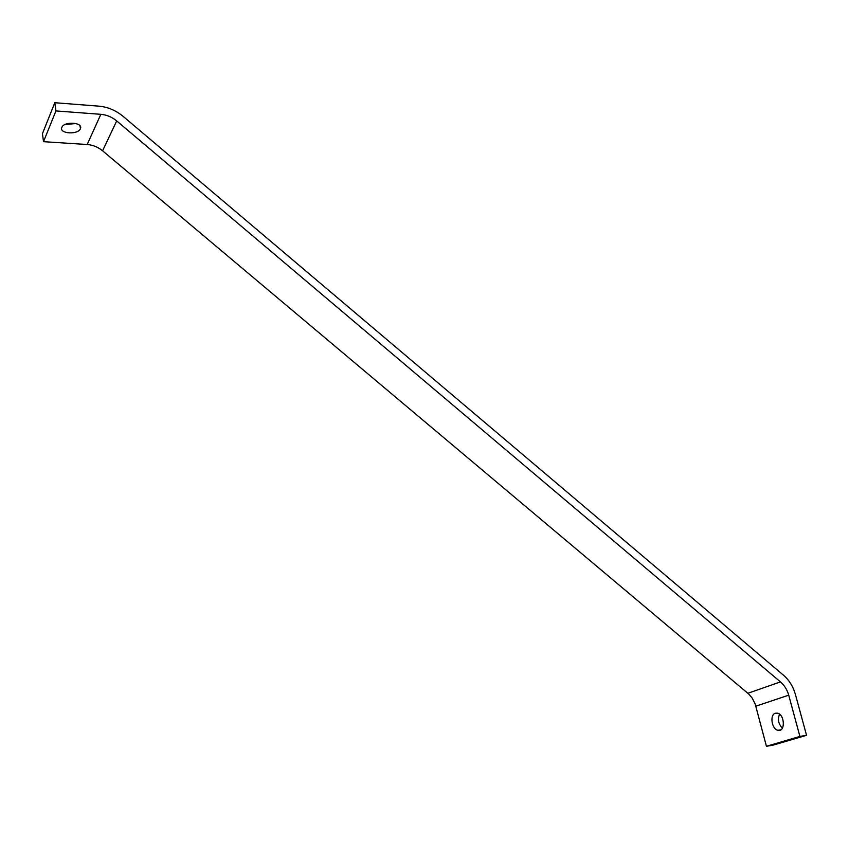 <?xml version="1.0" encoding="UTF-8"?>
<svg xmlns="http://www.w3.org/2000/svg" width="849" height="849" viewBox="0 0 849 849"><rect width="100%" height="100%" fill="white"/><g stroke="black" fill="none" stroke-linecap="round" stroke-linejoin="round"><path stroke-width="1.27" d="M806.55 735.308L799.907 736.423L788.721 695.172C787.182 689.781 784.423 685.355 780.454 681.906L116.695 120.919C111.994 117.035 106.709 114.838 100.84 114.318L55.928 110.932L54.803 102.718L98.717 106.136C107.727 106.963 115.835 110.359 123.041 116.302L783.521 675.231C789.167 680.145 793.104 686.438 795.311 694.111L806.55 735.308L772.983 745.178L766.445 746.282L799.907 736.423M775.381 713.234C769.502 714.656 771.699 729.27 777.96 730.299C785.463 732.454 784.901 714.497 777.429 713.171L775.381 713.234M766.445 746.282L755.196 704.033L752.172 698.069L748.659 693.973L102.58 150.804C98.017 147.068 92.891 144.967 87.182 144.521L43.511 141.677L55.928 110.932M61.85 127.414L61.818 127.477C58.921 133.877 78.448 134.97 80.432 128.57C83.351 122.309 64.046 121.057 61.85 127.414M43.511 141.677L42.45 133.664L54.803 102.718M65.086 124.495L76.06 123.54M779.552 714.232C777.461 719.358 778.416 723.995 782.407 728.166M755.854 706.166L788.721 695.172M747.873 693.272L780.454 681.906M102.58 150.804L116.695 120.919M87.182 144.521L100.84 114.318M80.05 125.896L80.432 128.57M780.836 729.822L777.96 730.299"/></g></svg>
